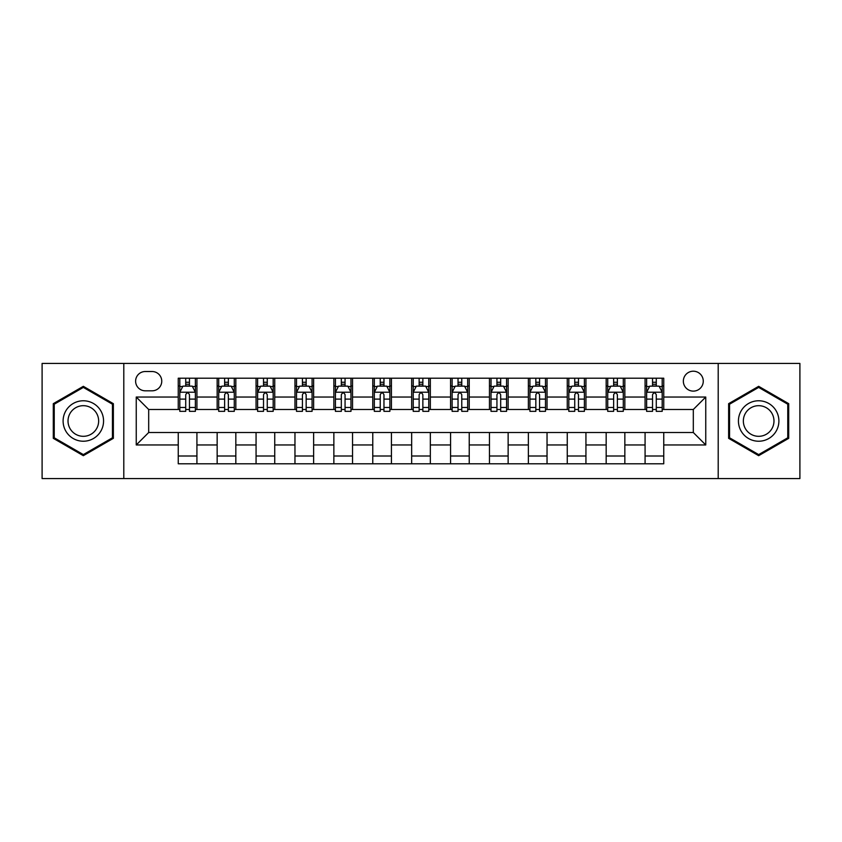 <?xml version="1.0" encoding="UTF-8"?>
<svg xmlns="http://www.w3.org/2000/svg" width="842" height="842" viewBox="0 0 842 842"><rect width="100%" height="100%" fill="white"/><g stroke="black" fill="none" stroke-linecap="round" stroke-linejoin="round"><path stroke-width="1.26" d="M693.313 371.206A9.957 9.957 0 0 0 683.346 381.163A9.957 9.957 0 0 0 693.313 391.12A9.957 9.957 0 0 0 703.27 381.163A9.957 9.957 0 0 0 693.313 371.206M718.205 478.572L799.9 478.572L799.9 363.428L718.205 363.428L718.205 478.572L123.795 478.572L123.795 363.428L42.1 363.428L42.1 478.572L123.795 478.572M145.266 390.814L152.118 390.814A9.651 9.651 0 0 0 161.759 381.163A9.651 9.651 0 0 0 152.118 371.522L145.266 371.522A9.651 9.651 0 0 0 135.615 381.163A9.651 9.651 0 0 0 145.266 390.814M718.205 363.428L123.795 363.428M178.251 444.965L136.246 444.965L136.246 397.035L178.251 397.035L178.251 409.486L148.687 409.486L148.687 432.514L178.251 432.514L178.251 463.795L663.749 463.795L663.749 432.514L693.313 432.514L693.313 409.486L663.749 409.486L663.749 397.035L705.754 397.035L705.754 444.965L663.749 444.965M663.749 397.035L663.749 378.205L178.251 378.205L178.251 397.035M645.077 378.205L645.077 409.486L646.624 409.486M652.539 409.486L656.276 409.486M662.191 409.486L663.749 409.486M645.077 409.486L623.291 409.486M606.166 378.205L606.166 409.486L607.724 409.486M613.639 409.486L617.375 409.486M606.166 409.486L584.39 409.486M567.266 378.205L567.266 409.486L568.824 409.486M574.739 409.486L578.475 409.486M567.266 409.486L545.49 409.486M528.366 378.205L528.366 409.486L529.923 409.486M535.838 409.486L539.575 409.486M528.366 409.486L506.579 409.486M489.465 378.205L489.465 409.486L491.023 409.486M496.938 409.486L500.674 409.486M489.465 409.486L467.678 409.486M450.565 378.205L450.565 409.486L452.122 409.486M458.037 409.486L461.774 409.486M450.565 409.486L428.778 409.486M411.664 378.205L411.664 409.486L413.222 409.486M419.137 409.486L422.863 409.486M411.664 409.486L389.878 409.486M372.764 378.205L372.764 409.486L374.322 409.486M380.226 409.486L383.963 409.486M372.764 409.486L350.977 409.486M333.864 378.205L333.864 409.486L335.421 409.486M341.326 409.486L345.062 409.486M333.864 409.486L312.077 409.486M294.963 378.205L294.963 409.486L296.51 409.486M302.425 409.486L306.162 409.486M294.963 409.486L273.176 409.486M256.063 378.205L256.063 409.486L257.61 409.486M263.525 409.486L267.261 409.486M256.063 409.486L234.276 409.486M217.152 378.205L217.152 409.486L218.71 409.486M224.625 409.486L228.361 409.486M217.152 409.486L195.376 409.486M178.251 409.486L179.809 409.486M185.724 409.486L189.461 409.486M178.251 432.514L196.923 432.514L196.923 463.795M663.749 432.514L196.923 432.514M196.923 378.205L196.923 409.486M178.251 385.994L179.809 385.994M185.724 385.994L189.461 385.994M195.376 385.994L196.923 385.994M178.251 456.006L196.923 456.006M217.152 432.514L217.152 463.795M235.834 378.205L235.834 409.486M217.152 385.994L218.71 385.994M224.625 385.994L228.361 385.994M234.276 385.994L235.834 385.994M235.834 432.514L235.834 463.795M217.152 456.006L235.834 456.006M256.063 432.514L256.063 463.795M274.734 432.514L274.734 463.795M256.063 456.006L274.734 456.006M274.734 378.205L274.734 409.486M256.063 385.994L257.61 385.994M263.525 385.994L267.261 385.994M273.176 385.994L274.734 385.994M294.963 432.514L294.963 463.795M313.634 432.514L313.634 463.795M294.963 456.006L313.634 456.006M313.634 378.205L313.634 409.486M294.963 385.994L296.51 385.994M302.425 385.994L306.162 385.994M312.077 385.994L313.634 385.994M333.864 432.514L333.864 463.795M352.535 432.514L352.535 463.795M333.864 456.006L352.535 456.006M352.535 378.205L352.535 409.486M333.864 385.994L335.421 385.994M341.326 385.994L345.062 385.994M350.977 385.994L352.535 385.994M372.764 432.514L372.764 463.795M391.435 432.514L391.435 463.795M372.764 456.006L391.435 456.006M391.435 378.205L391.435 409.486M372.764 385.994L374.322 385.994M380.226 385.994L383.963 385.994M389.878 385.994L391.435 385.994M411.664 432.514L411.664 463.795M430.336 432.514L430.336 463.795M411.664 456.006L430.336 456.006M430.336 378.205L430.336 409.486M411.664 385.994L413.222 385.994M419.137 385.994L422.863 385.994M428.778 385.994L430.336 385.994M450.565 432.514L450.565 463.795M469.236 432.514L469.236 463.795M450.565 456.006L469.236 456.006M469.236 378.205L469.236 409.486M450.565 385.994L452.122 385.994M458.037 385.994L461.774 385.994M467.678 385.994L469.236 385.994M489.465 432.514L489.465 463.795M508.136 432.514L508.136 463.795M489.465 456.006L508.136 456.006M508.136 378.205L508.136 409.486M489.465 385.994L491.023 385.994M496.938 385.994L500.674 385.994M506.579 385.994L508.136 385.994M528.366 432.514L528.366 463.795M547.037 432.514L547.037 463.795M528.366 456.006L547.037 456.006M547.037 378.205L547.037 409.486M528.366 385.994L529.923 385.994M535.838 385.994L539.575 385.994M545.49 385.994L547.037 385.994M567.266 432.514L567.266 463.795M585.937 432.514L585.937 463.795M567.266 456.006L585.937 456.006M585.937 378.205L585.937 409.486M567.266 385.994L568.824 385.994M574.739 385.994L578.475 385.994M584.39 385.994L585.937 385.994M606.166 432.514L606.166 463.795M624.848 432.514L624.848 463.795M606.166 456.006L624.848 456.006M624.848 378.205L624.848 409.486M606.166 385.994L607.724 385.994M613.639 385.994L617.375 385.994M623.291 385.994L624.848 385.994M645.077 432.514L645.077 463.795M645.077 456.006L663.749 456.006M645.077 385.994L646.624 385.994M652.539 385.994L656.276 385.994M662.191 385.994L663.749 385.994M148.687 409.486L136.246 397.035M148.687 432.514L136.246 444.965M705.754 397.035L693.313 409.486M705.754 444.965L693.313 432.514M83.337 455.68L113.365 438.335L113.365 403.665L83.337 386.32L53.299 403.665L53.299 438.335L83.337 455.68M788.701 403.665L758.663 386.32L728.635 403.665L728.635 438.335L758.663 455.68L788.701 438.335L788.701 403.665M189.461 382.257L185.724 382.257M195.376 407.454L189.461 407.454L189.461 411.349L195.376 411.349L195.376 392.372L192.26 386.141L182.925 386.141L179.809 392.372L179.809 411.349L185.724 411.349L185.724 407.454L179.809 407.454M179.809 392.372L179.809 378.205M195.376 392.372L195.376 378.205M185.724 386.141L185.724 378.205M189.461 378.205L189.461 386.141M189.461 407.454L189.461 394.698C188.219 392.309 186.966 392.309 185.724 394.698L185.724 407.454M228.361 382.257L224.625 382.257M234.276 407.454L228.361 407.454L228.361 411.349L234.276 411.349L234.276 392.372L231.161 386.141L221.825 386.141L218.71 392.372L218.71 411.349L224.625 411.349L224.625 407.454L218.71 407.454M218.71 392.372L218.71 378.205M234.276 392.372L234.276 378.205M224.625 386.141L224.625 378.205M228.361 378.205L228.361 386.141M228.361 407.454L228.361 394.698C227.119 392.309 225.877 392.309 224.625 394.698L224.625 407.454M267.261 382.257L263.525 382.257M273.176 407.454L267.261 407.454L267.261 411.349L273.176 411.349L273.176 392.372L270.061 386.141L260.725 386.141L257.61 392.372L257.61 411.349L263.525 411.349L263.525 407.454L257.61 407.454M257.61 392.372L257.61 378.205M273.176 392.372L273.176 378.205M263.525 386.141L263.525 378.205M267.261 378.205L267.261 386.141M267.261 407.454L267.261 394.698C266.019 392.309 264.777 392.309 263.525 394.698L263.525 407.454M306.162 382.257L302.425 382.257M312.077 407.454L306.162 407.454L306.162 411.349L312.077 411.349L312.077 392.372L308.961 386.141L299.626 386.141L296.51 392.372L296.51 411.349L302.425 411.349L302.425 407.454L296.51 407.454M296.51 392.372L296.51 378.205M312.077 392.372L312.077 378.205M302.425 386.141L302.425 378.205M306.162 378.205L306.162 386.141M306.162 407.454L306.162 394.698C304.92 392.309 303.678 392.309 302.425 394.698L302.425 407.454M345.062 382.257L341.326 382.257M350.977 407.454L345.062 407.454L345.062 411.349L350.977 411.349L350.977 392.372L347.862 386.141L338.526 386.141L335.421 392.372L335.421 411.349L341.326 411.349L341.326 407.454L335.421 407.454M335.421 392.372L335.421 378.205M350.977 392.372L350.977 378.205M341.326 386.141L341.326 378.205M345.062 378.205L345.062 386.141M345.062 407.454L345.062 394.698C343.82 392.309 342.578 392.309 341.326 394.698L341.326 407.454M100.851 410.885A20.229 20.229 0 0 0 73.222 403.486A20.229 20.229 0 0 0 65.813 431.115A20.229 20.229 0 0 0 93.451 438.514A20.229 20.229 0 0 0 100.851 410.885M96.598 413.338A15.314 15.314 0 0 0 75.675 407.738A15.314 15.314 0 0 0 70.075 428.662A15.314 15.314 0 0 0 90.989 434.262A15.314 15.314 0 0 0 96.598 413.338M83.337 454.596L54.235 437.798L54.235 404.202L83.337 387.404L112.439 404.202L112.439 437.798L83.337 454.596M758.663 441.229A20.229 20.229 0 0 0 778.892 421A20.229 20.229 0 0 0 758.663 400.771A20.229 20.229 0 0 0 738.434 421A20.229 20.229 0 0 0 758.663 441.229M758.663 436.314A15.314 15.314 0 0 0 773.977 421A15.314 15.314 0 0 0 758.663 405.686A15.314 15.314 0 0 0 743.349 421A15.314 15.314 0 0 0 758.663 436.314M729.561 404.202L758.663 387.404L787.765 404.202L787.765 437.798L758.663 454.596L729.561 437.798L729.561 404.202M383.963 382.257L380.226 382.257M389.878 407.454L383.963 407.454L383.963 411.349L389.878 411.349L389.878 392.372L386.762 386.141L377.427 386.141L374.322 392.372L374.322 411.349L380.226 411.349L380.226 407.454L374.322 407.454M374.322 392.372L374.322 378.205M389.878 392.372L389.878 378.205M380.226 386.141L380.226 378.205M383.963 378.205L383.963 386.141M383.963 407.454L383.963 394.698C382.721 392.309 381.479 392.309 380.226 394.698L380.226 407.454M422.863 382.257L419.137 382.257M428.778 407.454L422.863 407.454L422.863 411.349L428.778 411.349L428.778 392.372L425.673 386.141L416.327 386.141L413.222 392.372L413.222 411.349L419.137 411.349L419.137 407.454L413.222 407.454M413.222 392.372L413.222 378.205M428.778 392.372L428.778 378.205M419.137 386.141L419.137 378.205M422.863 378.205L422.863 386.141M422.863 407.454L422.863 394.698C421.621 392.309 420.379 392.309 419.137 394.698L419.137 407.454M461.774 382.257L458.037 382.257M467.678 407.454L461.774 407.454L461.774 411.349L467.678 411.349L467.678 392.372L464.573 386.141L455.238 386.141L452.122 392.372L452.122 411.349L458.037 411.349L458.037 407.454L452.122 407.454M452.122 392.372L452.122 378.205M467.678 392.372L467.678 378.205M458.037 386.141L458.037 378.205M461.774 378.205L461.774 386.141M461.774 407.454L461.774 394.698C460.521 392.309 459.279 392.309 458.037 394.698L458.037 407.454M500.674 382.257L496.938 382.257M506.579 407.454L500.674 407.454L500.674 411.349L506.579 411.349L506.579 392.372L503.474 386.141L494.138 386.141L491.023 392.372L491.023 411.349L496.938 411.349L496.938 407.454L491.023 407.454M491.023 392.372L491.023 378.205M506.579 392.372L506.579 378.205M496.938 386.141L496.938 378.205M500.674 378.205L500.674 386.141M500.674 407.454L500.674 394.698C499.422 392.309 498.18 392.309 496.938 394.698L496.938 407.454M539.575 382.257L535.838 382.257M545.49 407.454L539.575 407.454L539.575 411.349L545.49 411.349L545.49 392.372L542.374 386.141L533.039 386.141L529.923 392.372L529.923 411.349L535.838 411.349L535.838 407.454L529.923 407.454M529.923 392.372L529.923 378.205M545.49 392.372L545.49 378.205M535.838 386.141L535.838 378.205M539.575 378.205L539.575 386.141M539.575 407.454L539.575 394.698C538.333 392.309 537.08 392.309 535.838 394.698L535.838 407.454M578.475 382.257L574.739 382.257M584.39 407.454L578.475 407.454L578.475 411.349L584.39 411.349L584.39 392.372L581.275 386.141L571.939 386.141L568.824 392.372L568.824 411.349L574.739 411.349L574.739 407.454L568.824 407.454M568.824 392.372L568.824 378.205M584.39 392.372L584.39 378.205M574.739 386.141L574.739 378.205M578.475 378.205L578.475 386.141M578.475 407.454L578.475 394.698C577.233 392.309 575.981 392.309 574.739 394.698L574.739 407.454M617.375 382.257L613.639 382.257M623.291 407.454L617.375 407.454L617.375 411.349L623.291 411.349L623.291 392.372L620.175 386.141L610.839 386.141L607.724 392.372L607.724 411.349L613.639 411.349L613.639 407.454L607.724 407.454M607.724 392.372L607.724 378.205M623.291 392.372L623.291 378.205M613.639 386.141L613.639 378.205M617.375 378.205L617.375 386.141M617.375 407.454L617.375 394.698C616.134 392.309 614.892 392.309 613.639 394.698L613.639 407.454M656.276 382.257L652.539 382.257M662.191 407.454L656.276 407.454L656.276 411.349L662.191 411.349L662.191 392.372L659.076 386.141L649.74 386.141L646.624 392.372L646.624 411.349L652.539 411.349L652.539 407.454L646.624 407.454M646.624 392.372L646.624 378.205M662.191 392.372L662.191 378.205M652.539 386.141L652.539 378.205M656.276 378.205L656.276 386.141M656.276 407.454L656.276 394.698C655.034 392.309 653.792 392.309 652.539 394.698L652.539 407.454M217.152 444.965L196.923 444.965M217.152 397.035L196.923 397.035M256.063 397.035L235.834 397.035M256.063 444.965L235.834 444.965M294.963 397.035L274.734 397.035M294.963 444.965L274.734 444.965M333.864 397.035L313.634 397.035M333.864 444.965L313.634 444.965M372.764 397.035L352.535 397.035M372.764 444.965L352.535 444.965M411.664 397.035L391.435 397.035M411.664 444.965L391.435 444.965M450.565 397.035L430.336 397.035M450.565 444.965L430.336 444.965M489.465 397.035L469.236 397.035M489.465 444.965L469.236 444.965M528.366 397.035L508.136 397.035M528.366 444.965L508.136 444.965M567.266 397.035L547.037 397.035M567.266 444.965L547.037 444.965M606.166 397.035L585.937 397.035M606.166 444.965L585.937 444.965M645.077 397.035L624.848 397.035M645.077 444.965L624.848 444.965M195.291 392.214L179.893 392.214M179.809 386.52L182.735 386.52M192.45 386.52L195.376 386.52M185.724 399.108L179.809 399.108M195.376 399.108L189.461 399.108M189.461 384.236L185.724 384.236M234.192 392.214L218.794 392.214M218.71 386.52L221.635 386.52M231.35 386.52L234.276 386.52M224.625 399.108L218.71 399.108M234.276 399.108L228.361 399.108M228.361 384.236L224.625 384.236M273.092 392.214L257.694 392.214M257.61 386.52L260.536 386.52M270.25 386.52L273.176 386.52M263.525 399.108L257.61 399.108M273.176 399.108L267.261 399.108M267.261 384.236L263.525 384.236M312.003 392.214L296.594 392.214M296.51 386.52L299.436 386.52M309.151 386.52L312.077 386.52M302.425 399.108L296.51 399.108M312.077 399.108L306.162 399.108M306.162 384.236L302.425 384.236M350.903 392.214L335.495 392.214M335.421 386.52L338.347 386.52M348.051 386.52L350.977 386.52M341.326 399.108L335.421 399.108M350.977 399.108L345.062 399.108M345.062 384.236L341.326 384.236M389.804 392.214L374.395 392.214M374.322 386.52L377.248 386.52M386.952 386.52L389.878 386.52M380.226 399.108L374.322 399.108M389.878 399.108L383.963 399.108M383.963 384.236L380.226 384.236M428.704 392.214L413.296 392.214M413.222 386.52L416.148 386.52M425.852 386.52L428.778 386.52M419.137 399.108L413.222 399.108M428.778 399.108L422.863 399.108M422.863 384.236L419.137 384.236M467.605 392.214L452.196 392.214M452.122 386.52L455.048 386.52M464.752 386.52L467.678 386.52M458.037 399.108L452.122 399.108M467.678 399.108L461.774 399.108M461.774 384.236L458.037 384.236M506.505 392.214L491.096 392.214M491.023 386.52L493.949 386.52M503.653 386.52L506.579 386.52M496.938 399.108L491.023 399.108M506.579 399.108L500.674 399.108M500.674 384.236L496.938 384.236M545.406 392.214L529.997 392.214M529.923 386.52L532.849 386.52M542.564 386.52L545.49 386.52M535.838 399.108L529.923 399.108M545.49 399.108L539.575 399.108M539.575 384.236L535.838 384.236M584.306 392.214L568.908 392.214M568.824 386.52L571.75 386.52M581.464 386.52L584.39 386.52M574.739 399.108L568.824 399.108M584.39 399.108L578.475 399.108M578.475 384.236L574.739 384.236M623.206 392.214L607.808 392.214M607.724 386.52L610.65 386.52M620.365 386.52L623.291 386.52M613.639 399.108L607.724 399.108M623.291 399.108L617.375 399.108M617.375 384.236L613.639 384.236M662.107 392.214L646.709 392.214M646.624 386.52L649.55 386.52M659.265 386.52L662.191 386.52M652.539 399.108L646.624 399.108M662.191 399.108L656.276 399.108M656.276 384.236L652.539 384.236"/></g></svg>
